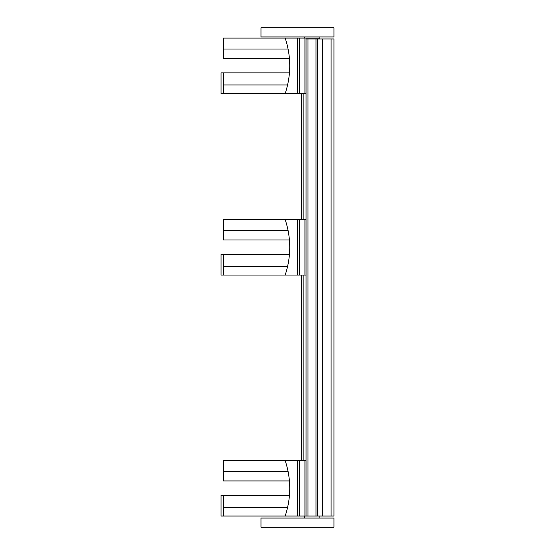 <?xml version="1.0" encoding="UTF-8"?>
<svg xmlns="http://www.w3.org/2000/svg" width="555" height="555" viewBox="0 0 555 555"><rect width="100%" height="100%" fill="white"/><g stroke="black" fill="none" stroke-linecap="round" stroke-linejoin="round"><path stroke-width="0.83" d="M303.162 93.566L303.162 219.586M303.162 275.058L303.162 460.574M301.268 93.566L301.268 219.586M301.268 275.058L301.268 460.574M322.601 516.039L322.601 38.961L333.971 38.961L333.971 516.039L299.311 516.039L299.311 460.574L285.187 460.574C291.264 479.062 291.264 497.551 285.187 516.039L221.029 516.039L221.029 495.351L223.443 495.351L223.443 516.039M322.601 38.961L317.495 38.961L317.495 516.039M306.041 516.039L306.041 38.961L317.495 38.961M285.187 516.039L299.311 516.039M285.187 460.574L223.443 460.574L223.443 480.949L289.46 480.949M306.041 460.574L299.311 460.574M297.591 516.039L297.591 460.574M304.924 516.039L304.924 460.574M289.481 495.351L223.443 495.351M288.114 471.493L223.443 471.493M288.114 49.02L223.443 49.02L223.443 38.094L285.187 38.094C291.264 56.589 291.264 75.078 285.187 93.566L221.029 93.566L221.029 72.871L224.761 72.871M306.041 93.566L299.311 93.566L299.311 38.094L285.187 38.094M285.187 93.566L299.311 93.566M319.888 38.961L319.888 38.094L299.311 38.094M297.591 93.566L297.591 38.094M289.481 72.871L223.443 72.871L223.443 93.566M225.913 72.871L236.548 72.871M232.809 72.871L231.657 72.871M304.924 93.566L304.924 38.094M223.443 49.02L223.443 58.469L289.46 58.469M333.971 27.75L260.975 27.75L260.975 36.949L333.971 36.949L333.971 27.75M319.888 38.094L319.888 36.949M288.114 230.512L223.443 230.512L223.443 219.586L285.187 219.586C291.264 238.081 291.264 256.57 285.187 275.058L221.029 275.058L221.029 254.363L223.443 254.363L223.443 275.058M306.041 275.058L299.311 275.058L299.311 219.586L285.187 219.586M285.187 275.058L299.311 275.058M306.041 219.586L299.311 219.586M297.591 275.058L297.591 219.586M304.924 275.058L304.924 219.586M289.481 254.363L223.443 254.363M223.443 230.512L223.443 239.961L289.46 239.961M333.971 518.051L260.975 518.051L260.975 527.25L333.971 527.25L333.971 518.051M319.888 516.039L319.888 518.051M331.099 38.961L331.099 516.039M316.003 38.961L316.003 516.039M307.99 38.961L307.99 516.039M287.629 507.423L223.443 507.423M287.629 84.943L223.443 84.943M287.629 266.435L223.443 266.435M304.369 38.094L304.369 36.949M304.369 516.039L304.369 518.051"/></g></svg>
